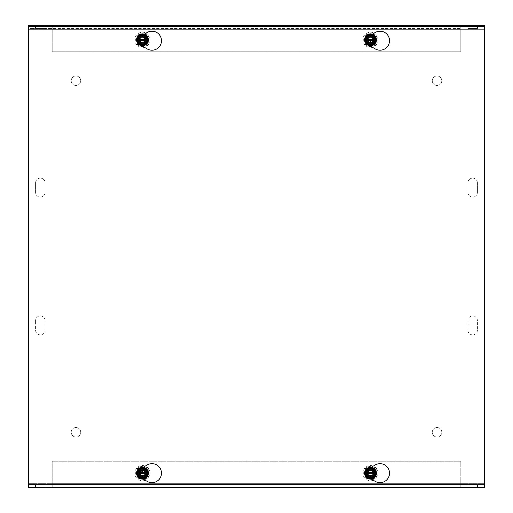 <?xml version="1.0" encoding="UTF-8"?>
<svg xmlns="http://www.w3.org/2000/svg" width="513" height="513" viewBox="0 0 513 513"><rect width="100%" height="100%" fill="white"/><g stroke="black" fill="none" stroke-linecap="round" stroke-linejoin="round"><path stroke-width="0.38" stroke-dasharray="2.56 1.92" d="M145.538 473.172A3.059 3.059 0 0 0 142.479 470.113A3.059 3.059 0 0 0 139.421 473.172A3.059 3.059 0 0 0 142.479 476.231A3.059 3.059 0 0 0 145.538 473.172M460.783 484.535L52.217 484.535L52.211 487.35L52.217 483.349L460.783 483.349L52.217 483.349L52.217 461.219L460.783 461.219L460.783 487.35L52.217 487.35L52.217 461.219L460.783 461.219L460.783 487.35M139.421 473.172A3.059 3.059 0 0 0 144.012 475.82A3.059 3.059 0 0 0 144.012 470.524A3.059 3.059 0 0 0 139.421 473.172M145.538 39.828A3.059 3.059 0 0 0 142.479 36.769A3.059 3.059 0 0 0 139.421 39.828A3.059 3.059 0 0 0 142.479 42.887A3.059 3.059 0 0 0 145.538 39.828M460.783 26.522L460.783 29.651L52.217 29.651L52.217 51.781L460.783 51.781L460.783 29.651L460.783 51.781L52.217 51.781L52.217 26.522M139.421 39.828A3.059 3.059 0 0 0 144.012 42.476A3.059 3.059 0 0 0 144.012 37.18A3.059 3.059 0 0 0 139.421 39.828M373.579 473.172A3.059 3.059 0 0 0 370.521 470.113A3.059 3.059 0 0 0 367.462 473.172A3.059 3.059 0 0 0 370.521 476.231A3.059 3.059 0 0 0 373.579 473.172M367.462 473.172A3.059 3.059 0 0 0 372.047 475.82A3.059 3.059 0 0 0 372.047 470.524A3.059 3.059 0 0 0 367.462 473.172M373.579 39.828A3.059 3.059 0 0 0 370.521 36.769A3.059 3.059 0 0 0 367.462 39.828A3.059 3.059 0 0 0 370.521 42.887A3.059 3.059 0 0 0 373.579 39.828M367.462 39.828A3.059 3.059 0 0 0 372.047 42.476A3.059 3.059 0 0 0 372.047 37.18A3.059 3.059 0 0 0 367.462 39.828M477.507 25.65L477.507 28.465L468.003 28.465L477.507 28.465L468.003 28.465L477.507 28.465L468.003 28.465L477.507 28.465L477.507 25.65L468.003 25.65L468.003 28.465L468.003 25.65L477.507 25.65L477.507 28.465L477.507 25.65L468.003 25.65L468.003 28.465L468.003 25.65L477.507 25.65L477.507 28.465L477.507 25.65L468.003 25.65L468.003 28.465L468.003 25.65L477.507 25.65M35.493 25.65L35.493 28.465L44.997 28.465L35.493 28.465L44.997 28.465L35.493 28.465L44.997 28.465L35.493 28.465L35.493 25.65L44.997 25.65L44.997 28.465L44.997 25.65L35.493 25.65L35.493 28.465L35.493 25.65L44.997 25.65L44.997 28.465L44.997 25.65L35.493 25.65L35.493 28.465L35.493 25.65L44.997 25.65L44.997 28.465L44.997 25.65L35.493 25.65M477.507 487.35L477.507 484.535L468.003 484.535L477.507 484.535L468.003 484.535L477.507 484.535L468.003 484.535L477.507 484.535L477.507 487.35L468.003 487.35L468.003 484.535L468.003 487.35L477.507 487.35L477.507 484.535L477.507 487.35L468.003 487.35L468.003 484.535L468.003 487.35L477.507 487.35L477.507 484.535L477.507 487.35L468.003 487.35L468.003 484.535L468.003 487.35L477.507 487.35M35.493 487.35L35.493 484.535L44.997 484.535L35.493 484.535L44.997 484.535L35.493 484.535L44.997 484.535L35.493 484.535L35.493 487.35L44.997 487.35L44.997 484.535L44.997 487.35L35.493 487.35L35.493 484.535L35.493 487.35L44.997 487.35L44.997 484.535L44.997 487.35L35.493 487.35L35.493 484.535L35.493 487.35L44.997 487.35L44.997 484.535L44.997 487.35L35.493 487.35M467.907 330.135A4.752 4.752 0 0 0 472.659 334.886A4.752 4.752 0 0 0 477.411 330.135A4.752 4.752 0 0 1 472.659 334.886A4.752 4.752 0 0 1 467.907 330.135L467.907 320.638L467.907 330.135M477.411 320.638A4.752 4.752 0 0 0 472.659 315.886A4.752 4.752 0 0 0 467.907 320.638A4.752 4.752 0 0 1 472.659 315.886A4.752 4.752 0 0 1 477.411 320.638L477.411 330.135L477.411 320.638M35.589 330.135A4.752 4.752 0 0 0 40.341 334.886A4.752 4.752 0 0 0 45.093 330.135A4.752 4.752 0 0 1 40.341 334.886A4.752 4.752 0 0 1 35.589 330.135L35.589 320.638L35.589 330.135M45.093 320.638A4.752 4.752 0 0 0 40.341 315.886A4.752 4.752 0 0 0 35.589 320.638A4.752 4.752 0 0 1 40.341 315.886A4.752 4.752 0 0 1 45.093 320.638L45.093 330.135L45.093 320.638M477.411 182.865L477.411 192.362L477.411 182.865A4.752 4.752 0 0 0 472.659 178.114A4.752 4.752 0 0 0 467.907 182.865A4.752 4.752 0 0 1 472.659 178.114A4.752 4.752 0 0 1 477.411 182.865M467.907 192.362L467.907 182.865L467.907 192.362A4.752 4.752 0 0 0 472.659 197.114A4.752 4.752 0 0 0 477.411 192.362A4.752 4.752 0 0 1 472.659 197.114A4.752 4.752 0 0 1 467.907 192.362M35.589 192.362L35.589 182.865L35.589 192.362A4.752 4.752 0 0 0 40.341 197.114A4.752 4.752 0 0 0 45.093 192.362L45.093 182.865A4.752 4.752 0 0 0 40.341 178.114A4.752 4.752 0 0 0 35.589 182.865A4.752 4.752 0 0 1 40.341 178.114A4.752 4.752 0 0 1 45.093 182.865L45.093 192.362A4.752 4.752 0 0 1 40.341 197.114A4.752 4.752 0 0 1 35.589 192.362M71.217 432.279A4.752 4.752 0 0 1 78.348 428.163A4.752 4.752 0 0 1 78.348 436.396A4.752 4.752 0 0 1 71.217 432.279A4.752 4.752 0 0 0 78.348 436.396A4.752 4.752 0 0 0 78.348 428.163A4.752 4.752 0 0 0 71.217 432.279M71.217 80.721A4.752 4.752 0 0 1 78.348 76.604A4.752 4.752 0 0 1 78.348 84.837A4.752 4.752 0 0 1 71.217 80.721A4.752 4.752 0 0 0 78.348 84.837A4.752 4.752 0 0 0 78.348 76.604A4.752 4.752 0 0 0 71.217 80.721M432.279 432.279A4.752 4.752 0 0 1 439.404 428.163A4.752 4.752 0 0 1 439.404 436.396A4.752 4.752 0 0 1 432.279 432.279A4.752 4.752 0 0 0 439.404 436.396A4.752 4.752 0 0 0 439.404 428.163A4.752 4.752 0 0 0 432.279 432.279M432.279 80.721A4.752 4.752 0 0 1 439.404 76.604A4.752 4.752 0 0 1 439.404 84.837A4.752 4.752 0 0 1 432.279 80.721A4.752 4.752 0 0 0 439.404 84.837A4.752 4.752 0 0 0 439.404 76.604A4.752 4.752 0 0 0 432.279 80.721M52.217 28.465L52.217 29.651L460.783 29.651L460.783 25.65L460.783 28.465L52.217 28.465L52.217 25.65L52.211 28.465L52.211 26.522M484.535 487.35L484.535 484.535L460.789 484.535L460.789 487.35L484.535 487.35L484.535 25.65L28.465 25.65L28.465 487.35L52.211 487.35L52.211 484.535L28.465 484.535L28.465 487.35L484.535 487.35L484.535 484.535L28.465 484.535L28.465 487.35L484.535 487.35L484.535 26.522L28.465 26.522L28.465 487.35M52.217 484.535L52.217 487.35M28.465 25.65L28.465 28.465L52.211 28.465L52.211 25.65M460.789 26.522L460.789 25.65M28.465 26.522L28.465 28.465L460.783 28.465M484.535 25.65L484.535 26.522M28.465 484.535L28.465 29.651L484.535 29.651L484.535 483.349L28.465 483.349L484.535 483.349L484.535 484.535M484.535 28.465L484.535 29.651L28.465 29.651L28.465 28.465M143.191 479.071L147.231 481.399A9.503 9.503 0 0 0 161.486 473.172A9.503 9.503 0 0 0 147.231 464.945L143.191 467.279M140.107 477.289A4.752 4.752 0 0 1 140.107 469.062A4.752 4.752 0 0 0 140.107 477.289M141.652 45.708L147.231 48.927A9.503 9.503 0 0 0 161.486 40.7A9.503 9.503 0 0 0 147.231 32.473L144.288 34.172M140.107 44.817A4.752 4.752 0 0 1 140.107 36.583A4.752 4.752 0 0 0 140.107 44.817M371.226 479.071L375.272 481.399A9.503 9.503 0 0 0 389.521 473.172A9.503 9.503 0 0 0 375.272 464.945L371.226 467.279M368.142 477.289A4.752 4.752 0 0 1 368.142 469.062A4.752 4.752 0 0 0 368.142 477.289M369.687 45.708L375.272 48.927A9.503 9.503 0 0 0 389.521 40.7A9.503 9.503 0 0 0 375.272 32.473L372.329 34.172M368.142 44.817A4.752 4.752 0 0 1 368.142 36.583A4.752 4.752 0 0 0 368.142 44.817M365.307 39.354L365.981 39.354M366.558 39.354L374.484 39.354M375.054 39.354L375.728 39.354M365.307 40.303L365.981 40.303M366.558 40.303L374.484 40.303M375.054 40.303L375.728 40.303M365.032 39.828L367.776 35.076L373.259 35.076L376.003 39.828L373.259 44.58L367.776 44.58L365.032 39.828M375.663 42.797A5.938 5.938 0 0 0 370.521 33.89A5.938 5.938 0 0 0 365.378 42.797A5.938 5.938 0 0 0 375.663 42.797M373.22 41.386A3.116 3.116 0 0 0 370.521 36.705A3.116 3.116 0 0 0 367.821 41.386A3.116 3.116 0 0 0 373.22 41.386M368.514 41.675A2.725 2.725 0 0 0 369.924 42.489L369.886 42.553A2.802 2.802 0 0 0 373.304 39.559A2.802 2.802 0 0 0 369.379 37.269A2.802 2.802 0 0 0 368.456 41.72A2.802 2.802 0 0 1 372.156 37.558A2.802 2.802 0 0 1 372.945 41.226A2.802 2.802 0 0 1 368.456 41.72A2.802 2.802 0 0 0 368.475 41.739L369.815 39.418L371.226 40.232L369.924 42.489L371.226 40.232L369.815 39.418L368.475 41.739A2.802 2.802 0 0 1 369.366 37.276A2.802 2.802 0 0 1 373.304 39.552A2.802 2.802 0 0 1 369.886 42.553A2.802 2.802 0 0 0 373.304 39.552A2.802 2.802 0 0 0 369.366 37.276A2.802 2.802 0 0 0 368.475 41.739A2.802 2.802 0 0 1 369.366 37.276A2.802 2.802 0 0 1 373.304 39.552A2.802 2.802 0 0 1 369.886 42.553A2.802 2.802 0 0 0 373.304 39.552A2.802 2.802 0 0 0 369.366 37.276A2.802 2.802 0 0 0 368.475 41.739A2.802 2.802 0 0 1 369.366 37.276A2.802 2.802 0 0 1 373.304 39.552A2.802 2.802 0 0 1 369.886 42.553A2.802 2.802 0 0 0 373.304 39.552A2.802 2.802 0 0 0 369.366 37.276A2.802 2.802 0 0 0 368.475 41.739M368.142 42.31A3.437 3.437 0 0 1 369.046 36.724A3.437 3.437 0 0 1 373.945 39.552A3.437 3.437 0 0 1 369.552 43.124A3.437 3.437 0 0 0 373.945 39.552A3.437 3.437 0 0 0 369.046 36.724A3.437 3.437 0 0 0 368.142 42.31A3.437 3.437 0 0 1 369.046 36.724A3.437 3.437 0 0 1 373.945 39.552A3.437 3.437 0 0 1 369.552 43.124A3.437 3.437 0 0 0 373.945 39.552A3.437 3.437 0 0 0 369.046 36.724A3.437 3.437 0 0 0 368.142 42.31A3.437 3.437 0 0 1 369.046 36.724A3.437 3.437 0 0 1 373.945 39.552A3.437 3.437 0 0 1 369.552 43.124A3.437 3.437 0 0 0 373.945 39.552A3.437 3.437 0 0 0 369.046 36.724A3.437 3.437 0 0 0 368.142 42.31M368.225 42.169A3.277 3.277 0 0 1 369.123 36.865A3.277 3.277 0 0 1 373.785 39.552A3.277 3.277 0 0 1 369.636 42.983M373.496 41.547A3.437 3.437 0 0 0 370.521 36.391A3.437 3.437 0 0 0 367.539 41.547A3.437 3.437 0 0 0 373.496 41.547A3.437 3.437 0 0 1 367.539 41.547A3.437 3.437 0 0 1 370.521 36.391A3.437 3.437 0 0 1 373.496 41.547A3.437 3.437 0 0 0 370.521 36.391A3.437 3.437 0 0 0 367.539 41.547A3.437 3.437 0 0 0 373.496 41.547A3.437 3.437 0 0 1 367.539 41.547A3.437 3.437 0 0 1 370.521 36.391A3.437 3.437 0 0 1 373.496 41.547A3.437 3.437 0 0 0 370.521 36.391A3.437 3.437 0 0 0 367.539 41.547A3.437 3.437 0 0 0 373.496 41.547A3.437 3.437 0 0 1 367.539 41.547A3.437 3.437 0 0 1 370.521 36.391A3.437 3.437 0 0 1 373.496 41.547A3.437 3.437 0 0 0 370.521 36.391A3.437 3.437 0 0 0 367.539 41.547A3.437 3.437 0 0 0 373.496 41.547A3.437 3.437 0 0 1 367.539 41.547A3.437 3.437 0 0 1 370.521 36.391A3.437 3.437 0 0 1 373.496 41.547A3.437 3.437 0 0 0 370.521 36.391A3.437 3.437 0 0 0 367.539 41.547A3.437 3.437 0 0 0 373.496 41.547A3.437 3.437 0 0 1 367.539 41.547A3.437 3.437 0 0 1 370.521 36.391A3.437 3.437 0 0 1 373.496 41.547A3.437 3.437 0 0 0 370.521 36.391A3.437 3.437 0 0 0 367.539 41.547A3.437 3.437 0 0 0 373.496 41.547A3.437 3.437 0 0 1 367.539 41.547A3.437 3.437 0 0 1 370.521 36.391A3.437 3.437 0 0 1 373.496 41.547A3.437 3.437 0 0 0 370.521 36.391A3.437 3.437 0 0 0 367.539 41.547A3.437 3.437 0 0 0 373.496 41.547A3.437 3.437 0 0 1 367.539 41.547A3.437 3.437 0 0 1 370.521 36.391A3.437 3.437 0 0 1 373.496 41.547A3.437 3.437 0 0 0 370.521 36.391A3.437 3.437 0 0 0 367.539 41.547A3.437 3.437 0 0 0 373.496 41.547A3.437 3.437 0 0 0 370.521 36.391A3.437 3.437 0 0 0 367.539 41.547A3.437 3.437 0 0 0 373.496 41.547M369.931 42.476A2.712 2.712 0 0 0 373.22 39.552A2.712 2.712 0 0 0 369.405 37.353A2.712 2.712 0 0 0 368.52 41.662C367.468 38.578 368.251 37.064 370.854 37.135C374.195 36.378 373.201 44.201 369.931 42.476C373.458 41.527 374.054 39.834 371.72 37.391C368.885 36.397 367.815 37.821 368.52 41.662C367.257 38.898 368.103 37.398 371.059 37.167C374.15 39.77 373.772 41.54 369.931 42.476C373.772 41.54 374.15 39.77 371.059 37.167C368.103 37.398 367.257 38.898 368.52 41.662M375.728 473.646L375.054 473.646M374.484 473.646L366.558 473.646M365.981 473.646L365.307 473.646M375.728 472.697L375.054 472.697M374.484 472.697L366.558 472.697M365.981 472.697L365.307 472.697M376.003 473.172L373.259 477.924L367.776 477.924L365.032 473.172L367.776 468.42L373.259 468.42L376.003 473.172M365.378 470.203A5.938 5.938 0 0 0 370.521 479.11A5.938 5.938 0 0 0 375.663 470.203A5.938 5.938 0 0 0 365.378 470.203M367.821 471.614A3.116 3.116 0 0 0 370.521 476.295A3.116 3.116 0 0 0 373.22 471.614A3.116 3.116 0 0 0 367.821 471.614M372.528 471.325A2.725 2.725 0 0 0 371.111 470.511L371.149 470.447A2.802 2.802 0 0 0 367.731 473.441A2.802 2.802 0 0 0 371.662 475.731A2.802 2.802 0 0 0 372.579 471.28A2.802 2.802 0 0 1 368.879 475.442A2.802 2.802 0 0 1 368.097 471.774A2.802 2.802 0 0 1 372.579 471.28A2.802 2.802 0 0 0 372.566 471.261L371.226 473.582L369.815 472.768L371.226 473.582L372.566 471.261A2.802 2.802 0 0 1 371.675 475.724A2.802 2.802 0 0 1 367.731 473.448A2.802 2.802 0 0 1 371.149 470.447A2.802 2.802 0 0 0 367.731 473.448A2.802 2.802 0 0 0 371.675 475.724A2.802 2.802 0 0 0 372.566 471.261A2.802 2.802 0 0 1 371.675 475.724A2.802 2.802 0 0 1 367.731 473.448A2.802 2.802 0 0 1 371.149 470.447A2.802 2.802 0 0 0 367.731 473.448A2.802 2.802 0 0 0 371.675 475.724A2.802 2.802 0 0 0 372.566 471.261A2.802 2.802 0 0 1 371.675 475.724A2.802 2.802 0 0 1 367.731 473.448A2.802 2.802 0 0 1 371.149 470.447A2.802 2.802 0 0 0 367.731 473.448A2.802 2.802 0 0 0 371.675 475.724A2.802 2.802 0 0 0 372.566 471.261M372.893 470.69A3.437 3.437 0 0 1 371.996 476.276A3.437 3.437 0 0 1 367.09 473.448A3.437 3.437 0 0 1 371.483 469.876A3.437 3.437 0 0 0 367.09 473.448A3.437 3.437 0 0 0 371.996 476.276A3.437 3.437 0 0 0 372.893 470.69A3.437 3.437 0 0 1 371.996 476.276A3.437 3.437 0 0 1 367.09 473.448A3.437 3.437 0 0 1 371.483 469.876A3.437 3.437 0 0 0 367.09 473.448A3.437 3.437 0 0 0 371.996 476.276A3.437 3.437 0 0 0 372.893 470.69A3.437 3.437 0 0 1 371.996 476.276A3.437 3.437 0 0 1 367.09 473.448A3.437 3.437 0 0 1 371.483 469.876A3.437 3.437 0 0 0 367.09 473.448A3.437 3.437 0 0 0 371.996 476.276A3.437 3.437 0 0 0 372.893 470.69M372.81 470.831A3.277 3.277 0 0 1 371.912 476.135A3.277 3.277 0 0 1 367.257 473.448A3.277 3.277 0 0 1 371.399 470.017M367.539 471.453A3.437 3.437 0 0 0 370.521 476.609A3.437 3.437 0 0 0 373.496 471.453A3.437 3.437 0 0 0 367.539 471.453A3.437 3.437 0 0 1 373.496 471.453A3.437 3.437 0 0 1 370.521 476.609A3.437 3.437 0 0 1 367.539 471.453A3.437 3.437 0 0 0 370.521 476.609A3.437 3.437 0 0 0 373.496 471.453A3.437 3.437 0 0 0 367.539 471.453A3.437 3.437 0 0 1 373.496 471.453A3.437 3.437 0 0 1 370.521 476.609A3.437 3.437 0 0 1 367.539 471.453A3.437 3.437 0 0 0 370.521 476.609A3.437 3.437 0 0 0 373.496 471.453A3.437 3.437 0 0 0 367.539 471.453A3.437 3.437 0 0 1 373.496 471.453A3.437 3.437 0 0 1 370.521 476.609A3.437 3.437 0 0 1 367.539 471.453A3.437 3.437 0 0 0 370.521 476.609A3.437 3.437 0 0 0 373.496 471.453A3.437 3.437 0 0 0 367.539 471.453A3.437 3.437 0 0 1 373.496 471.453A3.437 3.437 0 0 1 370.521 476.609A3.437 3.437 0 0 1 367.539 471.453A3.437 3.437 0 0 0 370.521 476.609A3.437 3.437 0 0 0 373.496 471.453A3.437 3.437 0 0 0 367.539 471.453A3.437 3.437 0 0 1 373.496 471.453A3.437 3.437 0 0 1 370.521 476.609A3.437 3.437 0 0 1 367.539 471.453A3.437 3.437 0 0 0 370.521 476.609A3.437 3.437 0 0 0 373.496 471.453A3.437 3.437 0 0 0 367.539 471.453A3.437 3.437 0 0 1 373.496 471.453A3.437 3.437 0 0 1 370.521 476.609A3.437 3.437 0 0 1 367.539 471.453A3.437 3.437 0 0 0 370.521 476.609A3.437 3.437 0 0 0 373.496 471.453A3.437 3.437 0 0 0 367.539 471.453A3.437 3.437 0 0 1 373.496 471.453A3.437 3.437 0 0 1 370.521 476.609A3.437 3.437 0 0 1 367.539 471.453A3.437 3.437 0 0 0 370.521 476.609A3.437 3.437 0 0 0 373.496 471.453A3.437 3.437 0 0 0 367.539 471.453A3.437 3.437 0 0 0 370.521 476.609A3.437 3.437 0 0 0 373.496 471.453A3.437 3.437 0 0 0 367.539 471.453M371.104 470.524A2.712 2.712 0 0 0 367.821 473.448A2.712 2.712 0 0 0 371.63 475.647A2.712 2.712 0 0 0 372.521 471.338C373.432 475.147 372.214 476.474 368.86 475.32C367.096 472.544 367.847 470.947 371.111 470.524C368.366 470.581 367.455 472.018 368.372 474.833C373.708 477.263 374.003 472.781 372.521 471.338C373.72 471.979 374.24 477.032 368.571 475.07C367.18 472.358 368.02 470.844 371.111 470.524C368.289 470.639 367.372 472.075 368.372 474.833C373.797 477.5 373.971 472.037 372.521 471.338M137.272 39.354L137.946 39.354M138.516 39.354L146.442 39.354M147.019 39.354L147.693 39.354M137.272 40.303L137.946 40.303M138.516 40.303L146.442 40.303M147.019 40.303L147.693 40.303M136.997 39.828L139.741 35.076L145.224 35.076L147.968 39.828L145.224 44.58L139.741 44.58L136.997 39.828M147.622 42.797A5.938 5.938 0 0 0 142.479 33.89A5.938 5.938 0 0 0 137.337 42.797A5.938 5.938 0 0 0 147.622 42.797M145.179 41.386A3.116 3.116 0 0 0 142.479 36.705A3.116 3.116 0 0 0 139.78 41.386A3.116 3.116 0 0 0 145.179 41.386M140.472 41.675A2.725 2.725 0 0 0 141.889 42.489L141.851 42.553A2.802 2.802 0 0 0 145.269 39.559A2.802 2.802 0 0 0 141.338 37.269A2.802 2.802 0 0 0 140.421 41.72A2.802 2.802 0 0 1 144.121 37.558A2.802 2.802 0 0 1 144.903 41.226A2.802 2.802 0 0 1 140.421 41.72A2.802 2.802 0 0 0 140.434 41.739L141.774 39.418L143.185 40.232L141.774 39.418L140.434 41.739A2.802 2.802 0 0 1 141.325 37.276A2.802 2.802 0 0 1 145.269 39.552A2.802 2.802 0 0 1 141.851 42.553A2.802 2.802 0 0 0 145.269 39.552A2.802 2.802 0 0 0 141.325 37.276A2.802 2.802 0 0 0 140.434 41.739A2.802 2.802 0 0 1 141.325 37.276A2.802 2.802 0 0 1 145.269 39.552A2.802 2.802 0 0 1 141.851 42.553A2.802 2.802 0 0 0 145.269 39.552A2.802 2.802 0 0 0 141.325 37.276A2.802 2.802 0 0 0 140.434 41.739A2.802 2.802 0 0 1 141.325 37.276A2.802 2.802 0 0 1 145.269 39.552A2.802 2.802 0 0 1 141.851 42.553A2.802 2.802 0 0 0 145.269 39.552A2.802 2.802 0 0 0 141.325 37.276A2.802 2.802 0 0 0 140.434 41.739M140.107 42.31A3.437 3.437 0 0 1 141.004 36.724A3.437 3.437 0 0 1 145.91 39.552A3.437 3.437 0 0 1 141.517 43.124A3.437 3.437 0 0 0 145.91 39.552A3.437 3.437 0 0 0 141.004 36.724A3.437 3.437 0 0 0 140.107 42.31A3.437 3.437 0 0 1 141.004 36.724A3.437 3.437 0 0 1 145.91 39.552A3.437 3.437 0 0 1 141.517 43.124A3.437 3.437 0 0 0 145.91 39.552A3.437 3.437 0 0 0 141.004 36.724A3.437 3.437 0 0 0 140.107 42.31A3.437 3.437 0 0 1 141.004 36.724A3.437 3.437 0 0 1 145.91 39.552A3.437 3.437 0 0 1 141.517 43.124A3.437 3.437 0 0 0 145.91 39.552A3.437 3.437 0 0 0 141.004 36.724A3.437 3.437 0 0 0 140.107 42.31M140.19 42.169A3.277 3.277 0 0 1 141.088 36.865A3.277 3.277 0 0 1 145.743 39.552A3.277 3.277 0 0 1 141.601 42.983M145.461 41.547A3.437 3.437 0 0 0 142.479 36.391A3.437 3.437 0 0 0 139.504 41.547A3.437 3.437 0 0 0 145.461 41.547A3.437 3.437 0 0 1 139.504 41.547A3.437 3.437 0 0 1 142.479 36.391A3.437 3.437 0 0 1 145.461 41.547A3.437 3.437 0 0 0 142.479 36.391A3.437 3.437 0 0 0 139.504 41.547A3.437 3.437 0 0 0 145.461 41.547A3.437 3.437 0 0 1 139.504 41.547A3.437 3.437 0 0 1 142.479 36.391A3.437 3.437 0 0 1 145.461 41.547A3.437 3.437 0 0 0 142.479 36.391A3.437 3.437 0 0 0 139.504 41.547A3.437 3.437 0 0 0 145.461 41.547A3.437 3.437 0 0 1 139.504 41.547A3.437 3.437 0 0 1 142.479 36.391A3.437 3.437 0 0 1 145.461 41.547A3.437 3.437 0 0 0 142.479 36.391A3.437 3.437 0 0 0 139.504 41.547A3.437 3.437 0 0 0 145.461 41.547A3.437 3.437 0 0 1 139.504 41.547A3.437 3.437 0 0 1 142.479 36.391A3.437 3.437 0 0 1 145.461 41.547A3.437 3.437 0 0 0 142.479 36.391A3.437 3.437 0 0 0 139.504 41.547A3.437 3.437 0 0 0 145.461 41.547A3.437 3.437 0 0 1 139.504 41.547A3.437 3.437 0 0 1 142.479 36.391A3.437 3.437 0 0 1 145.461 41.547A3.437 3.437 0 0 0 142.479 36.391A3.437 3.437 0 0 0 139.504 41.547A3.437 3.437 0 0 0 145.461 41.547A3.437 3.437 0 0 1 139.504 41.547A3.437 3.437 0 0 1 142.479 36.391A3.437 3.437 0 0 1 145.461 41.547A3.437 3.437 0 0 0 142.479 36.391A3.437 3.437 0 0 0 139.504 41.547A3.437 3.437 0 0 0 145.461 41.547A3.437 3.437 0 0 1 139.504 41.547A3.437 3.437 0 0 1 142.479 36.391A3.437 3.437 0 0 1 145.461 41.547A3.437 3.437 0 0 0 142.479 36.391A3.437 3.437 0 0 0 139.504 41.547A3.437 3.437 0 0 0 145.461 41.547A3.437 3.437 0 0 0 142.479 36.391A3.437 3.437 0 0 0 139.504 41.547A3.437 3.437 0 0 0 145.461 41.547M141.896 42.476A2.712 2.712 0 0 0 145.179 39.552A2.712 2.712 0 0 0 141.37 37.353A2.712 2.712 0 0 0 140.479 41.662C138.85 35.897 143.973 36.487 144.724 38.295C145.166 41.508 144.224 42.9 141.889 42.476C145.872 41.213 146.122 39.424 142.64 37.116C139.863 37.847 139.145 39.36 140.479 41.662C138.356 36.91 143.467 36.237 144.371 37.879C146.724 41.495 142.383 43.361 141.889 42.476C144.692 42.739 145.512 41.207 144.371 37.879C143.467 36.237 138.356 36.91 140.479 41.662M147.693 473.646L147.019 473.646M146.442 473.646L138.516 473.646M137.946 473.646L137.272 473.646M147.693 472.697L147.019 472.697M146.442 472.697L138.516 472.697M137.946 472.697L137.272 472.697M147.968 473.172L145.224 477.924L139.741 477.924L136.997 473.172L139.741 468.42L145.224 468.42L147.968 473.172M137.337 470.203A5.938 5.938 0 0 0 142.479 479.11A5.938 5.938 0 0 0 147.622 470.203A5.938 5.938 0 0 0 137.337 470.203M139.78 471.614A3.116 3.116 0 0 0 142.479 476.295A3.116 3.116 0 0 0 145.179 471.614A3.116 3.116 0 0 0 139.78 471.614M144.486 471.325A2.725 2.725 0 0 0 143.076 470.511L143.114 470.447A2.802 2.802 0 0 0 139.696 473.441A2.802 2.802 0 0 0 143.621 475.731A2.802 2.802 0 0 0 144.544 471.28A2.802 2.802 0 0 1 140.844 475.442A2.802 2.802 0 0 1 140.055 471.774A2.802 2.802 0 0 1 144.544 471.28A2.802 2.802 0 0 0 144.525 471.261L143.185 473.582L141.774 472.768L143.076 470.511L141.774 472.768L143.185 473.582L144.525 471.261A2.802 2.802 0 0 1 143.634 475.724A2.802 2.802 0 0 1 139.696 473.448A2.802 2.802 0 0 1 143.114 470.447A2.802 2.802 0 0 0 139.696 473.448A2.802 2.802 0 0 0 143.634 475.724A2.802 2.802 0 0 0 144.525 471.261A2.802 2.802 0 0 1 143.634 475.724A2.802 2.802 0 0 1 139.696 473.448A2.802 2.802 0 0 1 143.114 470.447A2.802 2.802 0 0 0 139.696 473.448A2.802 2.802 0 0 0 143.634 475.724A2.802 2.802 0 0 0 144.525 471.261A2.802 2.802 0 0 1 143.634 475.724A2.802 2.802 0 0 1 139.696 473.448A2.802 2.802 0 0 1 143.114 470.447A2.802 2.802 0 0 0 139.696 473.448A2.802 2.802 0 0 0 143.634 475.724A2.802 2.802 0 0 0 144.525 471.261M144.858 470.69A3.437 3.437 0 0 1 143.954 476.276A3.437 3.437 0 0 1 139.055 473.448A3.437 3.437 0 0 1 143.448 469.876A3.437 3.437 0 0 0 139.055 473.448A3.437 3.437 0 0 0 143.954 476.276A3.437 3.437 0 0 0 144.858 470.69A3.437 3.437 0 0 1 143.954 476.276A3.437 3.437 0 0 1 139.055 473.448A3.437 3.437 0 0 1 143.448 469.876A3.437 3.437 0 0 0 139.055 473.448A3.437 3.437 0 0 0 143.954 476.276A3.437 3.437 0 0 0 144.858 470.69A3.437 3.437 0 0 1 143.954 476.276A3.437 3.437 0 0 1 139.055 473.448A3.437 3.437 0 0 1 143.448 469.876A3.437 3.437 0 0 0 139.055 473.448A3.437 3.437 0 0 0 143.954 476.276A3.437 3.437 0 0 0 144.858 470.69M144.775 470.831A3.277 3.277 0 0 1 143.877 476.135A3.277 3.277 0 0 1 139.215 473.448A3.277 3.277 0 0 1 143.364 470.017M139.504 471.453A3.437 3.437 0 0 0 142.479 476.609A3.437 3.437 0 0 0 145.461 471.453A3.437 3.437 0 0 0 139.504 471.453A3.437 3.437 0 0 1 145.461 471.453A3.437 3.437 0 0 1 142.479 476.609A3.437 3.437 0 0 1 139.504 471.453A3.437 3.437 0 0 0 142.479 476.609A3.437 3.437 0 0 0 145.461 471.453A3.437 3.437 0 0 0 139.504 471.453A3.437 3.437 0 0 1 145.461 471.453A3.437 3.437 0 0 1 142.479 476.609A3.437 3.437 0 0 1 139.504 471.453A3.437 3.437 0 0 0 142.479 476.609A3.437 3.437 0 0 0 145.461 471.453A3.437 3.437 0 0 0 139.504 471.453A3.437 3.437 0 0 1 145.461 471.453A3.437 3.437 0 0 1 142.479 476.609A3.437 3.437 0 0 1 139.504 471.453A3.437 3.437 0 0 0 142.479 476.609A3.437 3.437 0 0 0 145.461 471.453A3.437 3.437 0 0 0 139.504 471.453A3.437 3.437 0 0 1 145.461 471.453A3.437 3.437 0 0 1 142.479 476.609A3.437 3.437 0 0 1 139.504 471.453A3.437 3.437 0 0 0 142.479 476.609A3.437 3.437 0 0 0 145.461 471.453A3.437 3.437 0 0 0 139.504 471.453A3.437 3.437 0 0 1 145.461 471.453A3.437 3.437 0 0 1 142.479 476.609A3.437 3.437 0 0 1 139.504 471.453A3.437 3.437 0 0 0 142.479 476.609A3.437 3.437 0 0 0 145.461 471.453A3.437 3.437 0 0 0 139.504 471.453A3.437 3.437 0 0 1 145.461 471.453A3.437 3.437 0 0 1 142.479 476.609A3.437 3.437 0 0 1 139.504 471.453A3.437 3.437 0 0 0 142.479 476.609A3.437 3.437 0 0 0 145.461 471.453A3.437 3.437 0 0 0 139.504 471.453A3.437 3.437 0 0 1 145.461 471.453A3.437 3.437 0 0 1 142.479 476.609A3.437 3.437 0 0 1 139.504 471.453A3.437 3.437 0 0 0 142.479 476.609A3.437 3.437 0 0 0 145.461 471.453A3.437 3.437 0 0 0 139.504 471.453A3.437 3.437 0 0 0 142.479 476.609A3.437 3.437 0 0 0 145.461 471.453A3.437 3.437 0 0 0 139.504 471.453M143.069 470.524A2.712 2.712 0 0 0 139.78 473.448A2.712 2.712 0 0 0 143.595 475.647A2.712 2.712 0 0 0 144.48 471.338C145.981 472.999 145.403 474.506 142.742 475.878C138.908 474.044 139.017 472.261 143.069 470.524C139.562 471.396 138.901 473.057 141.081 475.5C145.076 475.346 146.211 473.961 144.48 471.338C146.641 473.396 143.884 478.078 140.081 474.448C139.677 471.652 140.671 470.344 143.069 470.524C139.792 471.069 138.927 472.563 140.485 475.012C144.563 476.186 145.891 474.961 144.48 471.338M147.212 473.172A4.732 4.732 0 0 1 142.479 477.904A4.732 4.732 0 0 1 137.747 473.172A4.732 4.732 0 0 1 142.479 468.44A4.732 4.732 0 0 1 147.212 473.172M148.199 473.172A5.714 5.714 0 0 0 139.626 468.222A5.714 5.714 0 0 0 139.626 478.122A5.714 5.714 0 0 0 148.199 473.172M376.234 473.172A5.714 5.714 0 0 0 367.661 468.222A5.714 5.714 0 0 0 367.661 478.122A5.714 5.714 0 0 0 376.234 473.172M135.669 473.172A6.816 6.816 0 0 0 142.479 479.988A6.816 6.816 0 0 0 149.296 473.172A6.816 6.816 0 0 0 142.479 466.362A6.816 6.816 0 0 0 135.669 473.172M150.097 473.172A7.618 7.618 0 0 1 138.67 479.77A7.618 7.618 0 0 1 138.67 466.58A7.618 7.618 0 0 1 150.097 473.172M378.132 473.172A7.618 7.618 0 0 1 366.712 479.77A7.618 7.618 0 0 1 366.712 466.58A7.618 7.618 0 0 1 378.132 473.172M147.212 39.828A4.732 4.732 0 0 1 142.479 44.56A4.732 4.732 0 0 1 137.747 39.828A4.732 4.732 0 0 1 142.479 35.096A4.732 4.732 0 0 1 147.212 39.828M148.199 39.828A5.714 5.714 0 0 0 139.626 34.878A5.714 5.714 0 0 0 139.626 44.778A5.714 5.714 0 0 0 148.199 39.828M376.234 39.828A5.714 5.714 0 0 0 367.661 34.878A5.714 5.714 0 0 0 367.661 44.778A5.714 5.714 0 0 0 376.234 39.828M135.669 39.828A6.816 6.816 0 0 0 142.479 46.638A6.816 6.816 0 0 0 149.296 39.828A6.816 6.816 0 0 0 142.479 33.012A6.816 6.816 0 0 0 135.669 39.828M150.097 39.828A7.618 7.618 0 0 1 138.67 46.42A7.618 7.618 0 0 1 138.67 33.23A7.618 7.618 0 0 1 150.097 39.828M378.132 39.828A7.618 7.618 0 0 1 366.712 46.42A7.618 7.618 0 0 1 366.712 33.23A7.618 7.618 0 0 1 378.132 39.828M375.253 473.172A4.732 4.732 0 0 1 370.521 477.904A4.732 4.732 0 0 1 365.788 473.172A4.732 4.732 0 0 1 370.521 468.44A4.732 4.732 0 0 1 375.253 473.172M363.704 473.172A6.816 6.816 0 0 0 370.521 479.988A6.816 6.816 0 0 0 377.331 473.172A6.816 6.816 0 0 0 370.521 466.362A6.816 6.816 0 0 0 363.704 473.172M375.253 39.828A4.732 4.732 0 0 1 370.521 44.56A4.732 4.732 0 0 1 365.788 39.828A4.732 4.732 0 0 1 370.521 35.096A4.732 4.732 0 0 1 375.253 39.828M363.704 39.828A6.816 6.816 0 0 0 370.521 46.638A6.816 6.816 0 0 0 377.331 39.828A6.816 6.816 0 0 0 370.521 33.012A6.816 6.816 0 0 0 363.704 39.828M372.945 41.226A2.802 2.802 0 0 1 368.097 41.226A2.802 2.802 0 0 1 370.521 37.026A2.802 2.802 0 0 1 372.945 41.226A2.802 2.802 0 0 1 368.097 41.226A2.802 2.802 0 0 1 370.521 37.026A2.802 2.802 0 0 1 372.945 41.226A2.802 2.802 0 0 1 368.097 41.226A2.802 2.802 0 0 1 370.521 37.026A2.802 2.802 0 0 1 372.945 41.226A2.802 2.802 0 0 1 368.097 41.226A2.802 2.802 0 0 1 370.521 37.026A2.802 2.802 0 0 1 372.945 41.226A2.802 2.802 0 0 1 368.097 41.226A2.802 2.802 0 0 1 370.521 37.026A2.802 2.802 0 0 1 372.945 41.226A2.802 2.802 0 0 1 368.097 41.226A2.802 2.802 0 0 1 370.521 37.026A2.802 2.802 0 0 1 372.945 41.226A2.802 2.802 0 0 1 368.097 41.226A2.802 2.802 0 0 1 370.521 37.026A2.802 2.802 0 0 1 372.945 41.226A2.802 2.802 0 0 1 368.097 41.226A2.802 2.802 0 0 1 370.521 37.026A2.802 2.802 0 0 1 372.945 41.226A2.802 2.802 0 0 1 368.097 41.226A2.802 2.802 0 0 1 370.521 37.026A2.802 2.802 0 0 1 372.945 41.226A2.802 2.802 0 0 1 368.097 41.226A2.802 2.802 0 0 1 370.521 37.026A2.802 2.802 0 0 1 372.945 41.226A2.802 2.802 0 0 1 368.097 41.226A2.802 2.802 0 0 1 370.521 37.026A2.802 2.802 0 0 1 372.945 41.226A2.802 2.802 0 0 1 368.097 41.226A2.802 2.802 0 0 1 370.521 37.026A2.802 2.802 0 0 1 372.945 41.226A2.802 2.802 0 0 1 368.097 41.226A2.802 2.802 0 0 1 370.521 37.026A2.802 2.802 0 0 1 372.945 41.226A2.802 2.802 0 0 1 368.097 41.226A2.802 2.802 0 0 1 370.521 37.026A2.802 2.802 0 0 1 372.945 41.226M368.097 471.774A2.802 2.802 0 0 1 372.945 471.774A2.802 2.802 0 0 1 370.521 475.974A2.802 2.802 0 0 1 368.097 471.774A2.802 2.802 0 0 1 372.945 471.774A2.802 2.802 0 0 1 370.521 475.974A2.802 2.802 0 0 1 368.097 471.774A2.802 2.802 0 0 1 372.945 471.774A2.802 2.802 0 0 1 370.521 475.974A2.802 2.802 0 0 1 368.097 471.774A2.802 2.802 0 0 1 372.945 471.774A2.802 2.802 0 0 1 370.521 475.974A2.802 2.802 0 0 1 368.097 471.774A2.802 2.802 0 0 1 372.945 471.774A2.802 2.802 0 0 1 370.521 475.974A2.802 2.802 0 0 1 368.097 471.774A2.802 2.802 0 0 1 372.945 471.774A2.802 2.802 0 0 1 370.521 475.974A2.802 2.802 0 0 1 368.097 471.774A2.802 2.802 0 0 1 372.945 471.774A2.802 2.802 0 0 1 370.521 475.974A2.802 2.802 0 0 1 368.097 471.774A2.802 2.802 0 0 1 372.945 471.774A2.802 2.802 0 0 1 370.521 475.974A2.802 2.802 0 0 1 368.097 471.774A2.802 2.802 0 0 1 372.945 471.774A2.802 2.802 0 0 1 370.521 475.974A2.802 2.802 0 0 1 368.097 471.774A2.802 2.802 0 0 1 372.945 471.774A2.802 2.802 0 0 1 370.521 475.974A2.802 2.802 0 0 1 368.097 471.774A2.802 2.802 0 0 1 372.945 471.774A2.802 2.802 0 0 1 370.521 475.974A2.802 2.802 0 0 1 368.097 471.774A2.802 2.802 0 0 1 372.945 471.774A2.802 2.802 0 0 1 370.521 475.974A2.802 2.802 0 0 1 368.097 471.774A2.802 2.802 0 0 1 372.945 471.774A2.802 2.802 0 0 1 370.521 475.974A2.802 2.802 0 0 1 368.097 471.774A2.802 2.802 0 0 1 372.945 471.774A2.802 2.802 0 0 1 370.521 475.974A2.802 2.802 0 0 1 368.097 471.774M144.903 41.226A2.802 2.802 0 0 1 140.055 41.226A2.802 2.802 0 0 1 142.479 37.026A2.802 2.802 0 0 1 144.903 41.226A2.802 2.802 0 0 1 140.055 41.226A2.802 2.802 0 0 1 142.479 37.026A2.802 2.802 0 0 1 144.903 41.226A2.802 2.802 0 0 1 140.055 41.226A2.802 2.802 0 0 1 142.479 37.026A2.802 2.802 0 0 1 144.903 41.226A2.802 2.802 0 0 1 140.055 41.226A2.802 2.802 0 0 1 142.479 37.026A2.802 2.802 0 0 1 144.903 41.226A2.802 2.802 0 0 1 140.055 41.226A2.802 2.802 0 0 1 142.479 37.026A2.802 2.802 0 0 1 144.903 41.226A2.802 2.802 0 0 1 140.055 41.226A2.802 2.802 0 0 1 142.479 37.026A2.802 2.802 0 0 1 144.903 41.226A2.802 2.802 0 0 1 140.055 41.226A2.802 2.802 0 0 1 142.479 37.026A2.802 2.802 0 0 1 144.903 41.226A2.802 2.802 0 0 1 140.055 41.226A2.802 2.802 0 0 1 142.479 37.026A2.802 2.802 0 0 1 144.903 41.226A2.802 2.802 0 0 1 140.055 41.226A2.802 2.802 0 0 1 142.479 37.026A2.802 2.802 0 0 1 144.903 41.226A2.802 2.802 0 0 1 140.055 41.226A2.802 2.802 0 0 1 142.479 37.026A2.802 2.802 0 0 1 144.903 41.226A2.802 2.802 0 0 1 140.055 41.226A2.802 2.802 0 0 1 142.479 37.026A2.802 2.802 0 0 1 144.903 41.226A2.802 2.802 0 0 1 140.055 41.226A2.802 2.802 0 0 1 142.479 37.026A2.802 2.802 0 0 1 144.903 41.226A2.802 2.802 0 0 1 140.055 41.226A2.802 2.802 0 0 1 142.479 37.026A2.802 2.802 0 0 1 144.903 41.226A2.802 2.802 0 0 1 140.055 41.226A2.802 2.802 0 0 1 142.479 37.026A2.802 2.802 0 0 1 144.903 41.226M140.055 471.774A2.802 2.802 0 0 1 144.903 471.774A2.802 2.802 0 0 1 142.479 475.974A2.802 2.802 0 0 1 140.055 471.774A2.802 2.802 0 0 1 144.903 471.774A2.802 2.802 0 0 1 142.479 475.974A2.802 2.802 0 0 1 140.055 471.774A2.802 2.802 0 0 1 144.903 471.774A2.802 2.802 0 0 1 142.479 475.974A2.802 2.802 0 0 1 140.055 471.774A2.802 2.802 0 0 1 144.903 471.774A2.802 2.802 0 0 1 142.479 475.974A2.802 2.802 0 0 1 140.055 471.774A2.802 2.802 0 0 1 144.903 471.774A2.802 2.802 0 0 1 142.479 475.974A2.802 2.802 0 0 1 140.055 471.774A2.802 2.802 0 0 1 144.903 471.774A2.802 2.802 0 0 1 142.479 475.974A2.802 2.802 0 0 1 140.055 471.774A2.802 2.802 0 0 1 144.903 471.774A2.802 2.802 0 0 1 142.479 475.974A2.802 2.802 0 0 1 140.055 471.774A2.802 2.802 0 0 1 144.903 471.774A2.802 2.802 0 0 1 142.479 475.974A2.802 2.802 0 0 1 140.055 471.774A2.802 2.802 0 0 1 144.903 471.774A2.802 2.802 0 0 1 142.479 475.974A2.802 2.802 0 0 1 140.055 471.774A2.802 2.802 0 0 1 144.903 471.774A2.802 2.802 0 0 1 142.479 475.974A2.802 2.802 0 0 1 140.055 471.774A2.802 2.802 0 0 1 144.903 471.774A2.802 2.802 0 0 1 142.479 475.974A2.802 2.802 0 0 1 140.055 471.774A2.802 2.802 0 0 1 144.903 471.774A2.802 2.802 0 0 1 142.479 475.974A2.802 2.802 0 0 1 140.055 471.774A2.802 2.802 0 0 1 144.903 471.774A2.802 2.802 0 0 1 142.479 475.974A2.802 2.802 0 0 1 140.055 471.774A2.802 2.802 0 0 1 144.903 471.774A2.802 2.802 0 0 1 142.479 475.974A2.802 2.802 0 0 1 140.055 471.774M372.868 41.181C370.675 45.073 365.269 39.777 369.11 37.507C372.316 36.955 373.573 38.18 372.868 41.181C370.675 45.073 365.269 39.777 369.11 37.507C372.316 36.955 373.573 38.18 372.868 41.181C370.675 45.073 365.269 39.777 369.11 37.507C372.316 36.955 373.573 38.18 372.868 41.181C370.675 45.073 365.269 39.777 369.11 37.507C372.316 36.955 373.573 38.18 372.868 41.181C370.675 45.073 365.269 39.777 369.11 37.507C372.316 36.955 373.573 38.18 372.868 41.181C370.675 45.073 365.269 39.777 369.11 37.507C372.316 36.955 373.573 38.18 372.868 41.181C370.675 45.073 365.269 39.777 369.11 37.507C372.316 36.955 373.573 38.18 372.868 41.181M368.167 471.819C368.918 468.549 375.997 472.133 372.271 475.25C368.392 475.891 367.026 474.749 368.167 471.819C372.771 468.119 374.625 474.217 372.271 475.25C367.738 477 367.167 472.819 368.167 471.819C370.097 469.754 371.784 470.165 373.233 473.063C373.252 475.545 371.643 476.147 368.392 474.858L368.167 471.819C369.995 469.78 371.681 470.197 373.233 473.063C373.252 475.545 371.643 476.147 368.392 474.858L368.167 471.819C369.995 469.78 371.681 470.197 373.233 473.063C373.246 475.461 371.688 476.122 368.558 475.051L368.167 471.819C369.078 468.484 375.631 472.351 372.63 474.884C370.424 477.898 366.025 473.089 368.167 471.819C368.918 468.549 375.997 472.133 372.271 475.25C368.392 475.891 367.026 474.749 368.167 471.819M144.833 41.181C142.64 45.073 137.227 39.777 141.075 37.507C144.281 36.955 145.532 38.18 144.833 41.181C142.64 45.073 137.227 39.777 141.075 37.507C144.281 36.955 145.532 38.18 144.833 41.181C142.64 45.073 137.227 39.777 141.075 37.507C144.281 36.955 145.532 38.18 144.833 41.181C142.64 45.073 137.227 39.777 141.075 37.507C144.281 36.955 145.532 38.18 144.833 41.181C142.64 45.073 137.227 39.777 141.075 37.507C144.281 36.955 145.532 38.18 144.833 41.181C142.64 45.073 137.227 39.777 141.075 37.507C144.281 36.955 145.532 38.18 144.833 41.181C142.64 45.073 137.227 39.777 141.075 37.507C144.281 36.955 145.532 38.18 144.833 41.181M140.132 471.819C142.806 469.684 144.48 470.299 145.153 473.653L144.3 475.192C140.216 475.647 138.824 474.519 140.132 471.819C145.378 467.939 146.186 475.371 144.3 475.192C140.216 475.647 138.824 474.519 140.132 471.819C142.806 469.684 144.48 470.299 145.153 473.653L144.3 475.192C140.216 475.647 138.824 474.519 140.132 471.819C142.806 469.684 144.48 470.299 145.153 473.653L144.3 475.192C140.216 475.647 138.824 474.519 140.132 471.819C142.139 468.003 147.731 473.024 143.961 475.448C140.754 476.122 139.478 474.916 140.132 471.819C142.325 467.927 147.731 473.223 143.89 475.493C140.684 476.045 139.427 474.82 140.132 471.819C141.96 468.087 147.731 472.832 144.031 475.404C140.825 476.205 139.53 475.006 140.132 471.819"/><path stroke-width="0.77" d="M52.217 26.522L52.217 25.65L460.783 25.65L460.783 26.522M52.211 26.522L52.217 25.65M460.783 25.65L460.789 26.522M484.535 26.522L484.535 487.35L28.465 487.35L28.465 26.522L484.535 26.522L484.535 25.65L460.789 25.65M52.211 25.65L28.465 25.65L28.465 26.522M143.191 467.279L147.231 464.945A9.503 9.503 0 0 1 161.486 473.172A9.503 9.503 0 0 1 147.231 481.399L143.191 479.071M144.288 34.172L147.231 32.473A9.503 9.503 0 0 1 161.486 40.7A9.503 9.503 0 0 1 147.231 48.927L141.652 45.708M371.226 467.279L375.272 464.945A9.503 9.503 0 0 1 389.521 473.172A9.503 9.503 0 0 1 375.272 481.399L371.226 479.071M372.329 34.172L375.272 32.473A9.503 9.503 0 0 1 389.521 40.7A9.503 9.503 0 0 1 375.272 48.927L369.687 45.708M365.981 39.354L375.728 39.354L375.728 40.303L375.054 40.303A4.559 4.559 0 0 1 365.981 40.303L365.307 40.303L365.307 39.354L366.558 39.354A3.989 3.989 0 0 1 374.484 39.354L375.054 39.354A4.559 4.559 0 0 0 365.981 39.354M374.484 40.303L366.558 40.303A3.989 3.989 0 0 0 374.484 40.303M365.307 39.354L367.776 35.076L373.259 35.076L375.728 39.354M375.728 40.303L373.259 44.58L367.776 44.58L365.307 40.303M373.49 34.685A5.938 5.938 0 0 1 375.663 42.797A5.938 5.938 0 0 1 367.552 44.971A5.938 5.938 0 0 1 365.378 36.859A5.938 5.938 0 0 1 373.49 34.685M376.003 39.828A5.483 5.483 0 0 0 367.776 35.076A5.483 5.483 0 0 0 367.776 44.58A5.483 5.483 0 0 0 376.003 39.828M375.054 473.646L365.307 473.646L365.307 472.697L365.981 472.697A4.559 4.559 0 0 1 375.054 472.697L375.728 472.697L375.728 473.646L374.484 473.646A3.989 3.989 0 0 1 366.558 473.646L365.981 473.646A4.559 4.559 0 0 0 375.054 473.646M366.558 472.697L374.484 472.697A3.989 3.989 0 0 0 366.558 472.697M375.728 473.646L373.259 477.924L367.776 477.924L365.307 473.646M365.307 472.697L367.776 468.42L373.259 468.42L375.728 472.697M367.552 478.315A5.938 5.938 0 0 1 365.378 470.203A5.938 5.938 0 0 1 373.49 468.029A5.938 5.938 0 0 1 375.663 476.141A5.938 5.938 0 0 1 367.552 478.315M365.032 473.172A5.483 5.483 0 0 0 373.259 477.924A5.483 5.483 0 0 0 373.259 468.42A5.483 5.483 0 0 0 365.032 473.172M137.946 39.354L147.693 39.354L147.693 40.303L147.019 40.303A4.559 4.559 0 0 1 137.946 40.303L137.272 40.303L137.272 39.354L138.516 39.354A3.989 3.989 0 0 1 146.442 39.354L147.019 39.354A4.559 4.559 0 0 0 137.946 39.354M146.442 40.303L138.516 40.303A3.989 3.989 0 0 0 146.442 40.303M137.272 39.354L139.741 35.076L145.224 35.076L147.693 39.354M147.693 40.303L145.224 44.58L139.741 44.58L137.272 40.303M145.448 34.685A5.938 5.938 0 0 1 147.622 42.797A5.938 5.938 0 0 1 139.51 44.971A5.938 5.938 0 0 1 137.337 36.859A5.938 5.938 0 0 1 145.448 34.685M147.968 39.828A5.483 5.483 0 0 0 139.741 35.076A5.483 5.483 0 0 0 139.741 44.58A5.483 5.483 0 0 0 147.968 39.828M147.019 473.646L137.272 473.646L137.272 472.697L137.946 472.697A4.559 4.559 0 0 1 147.019 472.697L147.693 472.697L147.693 473.646L146.442 473.646A3.989 3.989 0 0 1 138.516 473.646L137.946 473.646A4.559 4.559 0 0 0 147.019 473.646M138.516 472.697L146.442 472.697A3.989 3.989 0 0 0 138.516 472.697M147.693 473.646L145.224 477.924L139.741 477.924L137.272 473.646M137.272 472.697L139.741 468.42L145.224 468.42L147.693 472.697M139.51 478.315A5.938 5.938 0 0 1 137.337 470.203A5.938 5.938 0 0 1 145.448 468.029A5.938 5.938 0 0 1 147.622 476.141A5.938 5.938 0 0 1 139.51 478.315M136.997 473.172A5.483 5.483 0 0 0 145.224 477.924A5.483 5.483 0 0 0 145.224 468.42A5.483 5.483 0 0 0 136.997 473.172"/></g></svg>
